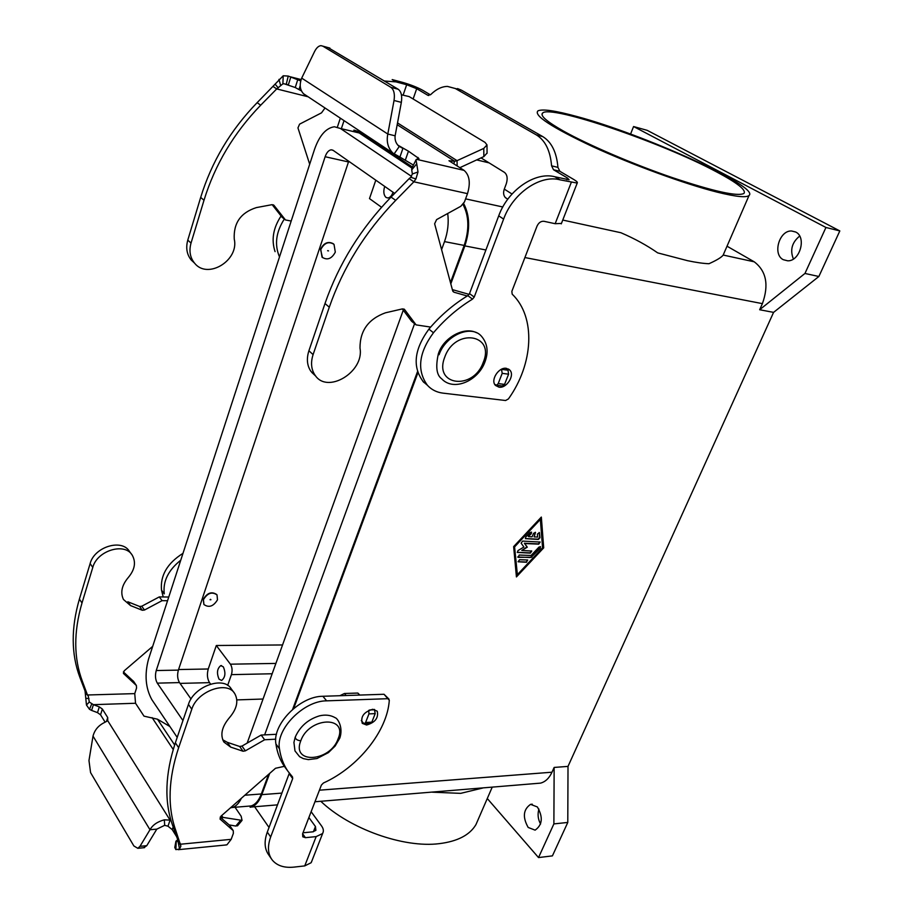 <?xml version="1.0" encoding="UTF-8"?>
<svg xmlns="http://www.w3.org/2000/svg" width="913" height="913" viewBox="0 0 913 913"><rect width="100%" height="100%" fill="white"/><g stroke="black" fill="none" stroke-linecap="round" stroke-linejoin="round"><path stroke-width="1.37" d="M269.038 827.486L254.636 806.75M287.173 770.104L284.148 766.087C279.892 759.742 277.153 752.38 275.931 744.015C272.051 724.454 300 696.094 322.917 696.277L384.031 694.268L388.949 699.084M311.824 861.085L311.059 862.774L304.737 865.901L294.02 867.11C284.365 868.08 277.153 865.775 272.382 860.194C267.829 854.248 267.258 846.511 270.67 836.97L292.696 778.561L292.502 776.906L287.937 771.257C283.532 764.82 280.702 757.322 279.458 748.751C275.6 729.179 303.652 700.705 326.614 700.842L387.831 698.696L389.303 700.168C387.432 730.868 358.353 767.251 323.43 783L321.399 785.066L302.58 833.866L302.796 836.822L305.41 837.678L316.16 836.605L322.472 833.603C323.91 831.401 323.601 828.856 321.57 825.957L311.128 811.703M302.99 832.793L312.714 831.846L315.887 830.339L315.453 826.539L308.879 817.512M366.604 725.013C375.106 722.548 378.667 717.949 377.263 711.227L372.766 709.275C363.945 711.912 360.441 716.602 362.267 723.358L366.604 725.013M506.555 369.08L506.304 368.338M506.373 368.338L509.728 370.016C515.194 375.083 506.704 388.596 498.989 387.169L495.531 385.457C490.098 380.39 498.669 366.821 506.373 368.338M537.392 806.966C543.212 817.203 542.459 824.93 535.109 830.145L528.182 827.452C522.43 817.192 523.229 809.489 530.579 804.353L537.392 806.966M795.702 232.028C806.784 237.106 799.948 261.472 787.691 260.81L783.274 259.691C772.33 254.419 779.223 230.281 791.537 230.989L795.702 232.028M320.783 249.511C324.366 242.778 328.771 241.066 334.021 244.364L335.311 252.114C331.716 258.836 327.288 260.536 322.038 257.181L320.783 249.511M322.472 257.603L320.52 249.306C323.807 242.881 328.075 241.032 333.313 243.737M327.619 250.733L328.52 250.892L327.619 250.733M163.21 596.954L161.521 590.14C160.117 575.544 167.273 563.275 182.988 553.346M203.439 599.647L203.907 604.497C208.906 607.99 213.437 606.426 217.488 599.818L217.02 594.911C212.01 591.441 207.491 593.016 203.439 599.647M203.919 604.52L203.234 599.373C207.217 592.799 211.725 591.202 216.758 594.568M210.926 599.738L210.047 599.727L210.926 599.738L210.481 599.327M393.046 192.244C391.78 195.759 390.045 197.665 387.831 197.984L386.039 197.448C383.643 195.108 383.198 191.433 384.704 186.4M223.32 666.844C225.876 672.892 225.306 677.423 221.631 680.436L219.052 679.169C216.518 673.121 217.089 668.601 220.775 665.611L223.32 666.844M562.75 220.056L620.908 232.735C634.649 238.647 646.906 245.357 657.68 252.878L687.546 260.684C696.311 262.522 703.455 263.526 708.979 263.72C716.659 260.273 721.418 257.386 723.244 255.058L754.229 261.814C766.338 271.035 769.066 284.97 762.401 303.641L759.662 309.735L773.573 312.383L568.012 766.395L554.145 767.434L552 772.204C549.215 778.196 545.392 781.836 540.553 783.126L536.741 783.434M576.959 116.533C642.375 133.914 758.121 185.875 749.322 195.222C747.074 197.95 736.232 196.888 716.785 192.05C684.716 183.947 632.138 164.739 592.571 146.594C551.441 127.192 533.249 115.266 538.008 110.815C542.71 108.795 555.697 110.713 576.959 116.533M492.233 787.12L475.97 824.565C469.807 835.03 457.561 841.398 439.244 843.658C403.637 848.188 349.747 828.958 320.794 801.283M432.351 792.187L460.666 793.363L482.737 788.022M716.328 171.77C737.248 182.84 746.446 190.064 743.947 193.442C737.601 196.717 713.681 191.422 672.162 177.556C632.971 164.1 588.234 144.916 563.675 131.187C546.864 121.669 539.845 115.62 542.619 113.041C550.402 104.447 662.222 142.725 716.328 171.77M525.34 538.544L538.065 539.184L539.651 537.495L539.195 532.462M528.593 536.639L532.108 536.798L533.557 533.329L535.509 532.427L534.116 536.901L537.609 537.061L537.369 534.105L539.423 532.621L539.96 537.768L538.373 539.446L525.42 538.659L525.728 537.095L529.985 532.553L531.571 532.222L531.252 533.797L528.296 536.365L531.343 532.074M534.116 536.901L535.28 532.268M527.497 559.989L526.539 562.271L518.128 561.792L519.565 559.715L527.497 559.989M518.048 561.666L526.242 561.997L527.748 560.046M517.374 574.654L542.562 547.811L540.37 519.417L514.521 546.373L517.374 574.654L514.521 546.373M540.37 519.417L514.818 546.647M543.703 547.857L516.427 576.925L513.642 546.602L541.341 517.078L543.703 547.857L541.078 517.351M516.381 576.388L543.395 547.595M517.671 557.01L530.407 557.512L539.903 548.028L540.302 546.59M531.8 557.25L518.23 557.341L519.189 555.036L531.081 555.492L538.967 547.081L540.53 546.75L540.211 548.291L531.503 556.976M521.802 550.459L531.777 551.053L530.362 553.13L517.329 552.433L518.059 550.539L523.914 547.035L521.129 543.144L522.59 541.089L540.165 542.06L538.738 544.148L524.678 543.532L527.28 547.172L521.802 550.459L526.984 546.898L524.37 543.258L538.442 543.886L539.937 541.9M517.249 552.319L530.054 552.856L531.56 550.893M463.667 203.553C469.864 215.4 470.263 229.505 464.854 245.894L450.805 283.852M417.88 372.824L293.689 708.477M269.666 773.402L261.814 794.641C258.904 802.15 255.012 806.362 250.128 807.275M449.436 790.658L466.041 789.277M161.521 590.14L164.272 593.838C162.765 581.433 168.254 570.226 180.751 560.205M227.668 685.378L231.423 674.639C232.541 670.61 232.21 667.118 230.407 664.185L216.313 645.502L282.551 644.955M271.321 858.722L267.988 853.815C264.416 847.994 264.188 840.747 267.304 832.097L289.33 773.185M353.947 130.08L359.585 131.883L412.471 167.033M263.047 699.027L236.832 699.906M210.572 684.088L209.534 682.65C207.24 678.781 206.817 674.228 208.255 668.989L216.313 645.502M381.543 207.274L369.491 198.589L375.802 180.181M353.148 131.232L359.22 132.967L411.911 168.06M411.558 176.403L340.423 128.482L334.398 126.759C326.067 127.968 319.459 135.455 314.574 149.218L148.477 659.323C144.414 674.707 145.544 688.151 151.843 699.655L177.202 737.384M348.72 161.247L178.377 670.119C177.088 674.901 177.453 679.055 179.484 682.593L191.022 699.016M182.942 720.551L157.298 683.141C155.313 679.569 154.959 675.369 156.237 670.541L325.142 156.728C326.66 152.482 328.691 150.177 331.248 149.812L333.188 150.383L394.678 193.385M403.272 310.169L247.149 743.114M268.582 774.361L261.335 793.968C258.778 800.621 255.378 804.604 251.109 805.939L247.777 806.213M230.521 807.8L232.427 807.48C235.953 806.396 238.944 803.326 241.374 798.259M463.005 204.466C469.031 215.902 469.419 229.562 464.181 245.426L450.451 282.551M417.492 371.659L292.605 709.401M264.633 734.885L414.582 323.67M441.584 249.614L444.505 241.603C447.838 232.176 448.911 222.806 447.712 213.494M727.022 246.202L754.229 261.814M554.145 767.434L553.883 823.903L538.522 857.569L487.28 798.521M630.563 134.074L633.576 126.542L825.934 227.474L804.958 273.455L759.662 309.735M825.934 227.474L839.823 230.932L647.191 130.342L633.576 126.542M839.823 230.932L818.87 276.491L804.958 273.455M818.87 276.491L773.573 312.383M568.012 766.395L567.783 822.442L553.883 823.903M567.783 822.442L552.411 855.88L538.522 857.569M538.921 809.078C537.415 814.259 537.974 819.235 540.576 824.017M799.674 236.068C791.925 242.424 789.836 250.071 793.408 259.007M457.493 88.561L461.442 90.17L447.427 86.404C441.755 86.518 436.197 89.223 430.776 94.53L427.786 95.26L416.693 88.698L406.673 84.738L396.037 81.885L392.179 79.579L402.793 82.432C410.645 84.692 417.298 87.317 422.776 90.319L430.422 94.838M396.037 81.885L384.521 81.017M344.03 120.619L341.439 128.436M284.32 219.04C275.931 232.142 274.322 244.775 279.504 256.93M281.067 215.993C273.17 227.988 271.172 239.868 275.075 251.634M340.332 118.154L337.388 127.078M461.442 90.17L542.779 136.608C551.589 142.051 556.645 152.311 557.934 167.387L559.863 171.29L573.866 179.553C576.902 181.379 577.975 182.554 577.096 183.068L560 179.827C540.245 174.394 512.809 193.328 503.622 219.074L474.212 297.079L472.523 299.133C458.075 307.909 445.053 319.116 433.458 332.754C418.702 352.829 416.693 370.347 427.421 385.286C431.507 389.737 436.699 392.362 443.01 393.138L505.574 400.51L508.415 398.947C533.454 364.013 536.228 317.222 512.182 294.146L511.851 291.361L537.015 226.15C538.67 222.658 540.987 221.037 543.954 221.288L555.161 223.708L561.427 223.434M455.279 88.493L536.456 134.964C545.255 140.419 550.299 150.702 551.578 165.824L553.506 169.738L567.475 178.024L569.073 179.758L554.91 176.78C535.178 171.347 507.833 190.178 498.715 215.856L469.522 293.598L467.833 295.652C453.43 304.371 440.454 315.533 428.905 329.125C413.829 349.873 412.151 367.642 423.883 382.467M481.037 157.892L504.49 172.397C507.286 174.76 507.868 178.583 506.259 183.867L504.296 189.117C503.131 192.54 503.462 195.336 505.254 197.482L507.069 198.726M129.475 551.463C122.034 538.43 94.381 546.739 90.125 563.595L79.397 599.111C70.997 628.064 71.157 654.13 79.865 677.32L85.046 690.947L87.454 694.804M87.328 694.61L82.387 681.338C73.679 658.136 73.554 632.024 81.999 603.002L92.784 567.407C97.075 550.516 124.796 542.139 132.237 555.195C136.174 562.225 134.85 569.678 128.254 577.552C121.794 585.233 120.196 592.548 123.46 599.499L130.536 605.581L142.302 610.272L144.471 610.032L162.069 600.663L167.558 600.731M275.749 739.176L264.633 739.758L245.38 750.84L243.052 751.239L230.658 747.096L223.868 742.018C219.976 734.828 221.848 726.691 229.494 717.618C236.969 708.785 238.704 700.762 234.709 693.549C227.223 680.322 197.14 691.073 191.798 709.218L178.64 747.69C168.312 778.994 167.341 806.51 175.707 830.271L180.888 846.089L179.541 849.033L175.855 849.615L174.782 847.504L175.878 841.444M224.986 845.061L227.006 844.742L231.183 839.332L180.683 844.205L177.533 839.173L172.557 825.238C164.169 801.5 165.105 774.007 175.364 742.783L188.443 704.414C193.75 686.302 223.742 675.643 231.24 688.859L234.709 693.549M221.87 818.607L222.886 817.375L242.048 820.376L241.169 816.256L235.052 807.263M220.261 817.203L222.886 817.375L221.676 815.571M220.17 817.135L229.551 825.261L233.18 830.556M222.726 739.781L227.28 742.315L239.651 746.469L241.968 746.081L261.164 735.056L276.479 734.292M339.83 695.717L344.452 693.492L357.828 693.058L359.836 695.067M106.456 721.521L107.723 717.561L107.734 720.722L103.899 722.811C98.216 725.744 94.587 730.183 93.012 736.118L88.972 760.529L90.57 772.603L133.857 845.94L137.806 848.314L139.974 846.34L149.983 829.734L156.808 829.13L164.671 825.329L167.981 826.197L170.08 820.136L171.039 820.616M93.012 736.118L149.983 829.734C152.654 824.987 157.447 821.677 164.351 819.817L170.08 820.136L107.734 720.722M176.643 836.673L172.237 829.62L167.981 826.197M177.852 839.675L175.935 841.204L176.209 841.797L178.446 840.736M231.183 839.332L233.363 833.398L233.249 830.659L220.01 819.018L220.957 816.199L275.509 768.278L284.331 766.338M237.802 825.466L235.816 826.06L229.129 824.895M264.633 739.758L261.164 735.056M156.808 829.13L146.765 845.689L143.626 847.743M361.297 720.528L363.397 723.085L364.561 723.575L365.599 722.457L368.955 713.886L368.726 710.36M374.41 709.401L375.186 713.624L371.831 722.172L370.416 723.301M235.816 826.06L240.416 820.547M152.699 646.347L124.214 670.815L123.415 673.406L136.379 685.503L136.551 688.071L134.747 693.618L135.535 703.261L144.003 716.146L157.458 719.193L169.898 726.52M107.723 717.561L102.37 709.059L99.323 706.879L93.411 704.665L91.597 710.417L97.508 712.631L100.544 714.811L105.155 722.194M133.755 681.577L123.381 671.922M168.757 597.034L159.296 596.908L141.743 606.232L139.586 606.46L127.831 601.77L130.536 605.581M91.597 710.417L89.497 709.298L86.473 705.053L85.046 690.947M134.747 693.618L87.568 694.987L88.276 696.014L85.491 693.035M88.276 696.014L89.28 702.029L93.411 704.665L135.535 703.261M159.296 596.908L162.069 600.663M194.366 262.921L191.285 260.079C186.823 254.544 185.659 247.891 187.781 240.119L200.677 197.413C211.633 161.784 230.453 130.205 257.135 102.667L283.224 75.768L288.234 76.064L300.742 80.926M273.067 86.473L276.707 88.926L260.707 105.189C233.933 132.83 215.023 164.523 203.998 200.255L191.022 243.086C188.888 250.881 190.052 257.546 194.515 263.092C207.479 279.892 239.332 260.445 234.253 239.069C233.397 223.092 240.758 212.603 256.348 207.605L271.96 204.683L273.923 205.277L285.472 219.953L291.19 221.049M430.662 327.082L416.111 324.891L404.482 309.416L402.428 308.891L385.457 312.805C368.396 318.991 359.905 330.768 359.996 348.138C364.481 371.888 327.288 394.496 315.031 375.152C311.196 369.423 310.546 362.575 313.091 354.598L329.296 307.202C343.071 267.543 365.211 231.925 395.694 200.358L413.874 181.801L409.161 178.606L391.049 197.082C360.692 228.524 338.677 264.005 324.994 303.527L308.902 350.775C306.38 358.729 307.042 365.565 310.865 371.271L315.362 375.608M457.151 165.949L457.048 160.654L454.64 161.247L453.738 163.769M402.325 308.914L411.649 321.308L416.111 324.891M469.122 294.385L452.357 289.615M397.178 124.727L454.64 161.247L448.968 160.734L464.078 170.377C469.544 175.148 470.686 182.908 467.49 193.647L464.455 201.944L460.825 206.281L436.585 219.611L434.634 223.788L452.688 290.848L453.989 292.217L467.273 295.983M395.124 135.809L387.808 134.04C386.267 141.777 387.979 148.134 392.932 153.11L399.917 157.059L402.895 148.454L398.707 146.023C395.877 143.318 394.678 139.906 395.124 135.809L401.343 102.37C402.302 95.933 401.252 91.562 398.194 89.257L390.89 87.328C393.937 89.634 394.987 94.016 394.028 100.476L387.808 134.04L301.701 78.119C299.259 84.578 299.875 89.794 303.527 93.765L304.337 94.473M411.797 168.334L411.729 169.886L416.727 163.781L415.951 159.878L418.964 158.565L408.453 151.193L397.794 145.121M399.917 157.059L413.475 165.105M416.727 163.781L418.006 171.975L415.929 178.925L413.874 181.801L467.49 193.647M409.161 178.606L410.747 177.305L415.929 178.925M410.747 177.305L412.356 173.972L411.729 169.886M459.855 167.684L483.856 156.591L487.063 153.053M502.241 385.982L504.569 384.396L508.587 374.182L507.982 370.199L505.528 368.281M501.499 369.251L502.207 373.349L498.201 383.597L496.626 385.24L494.732 384.35M401.412 94.792L409.15 96.584L485.031 142.382L486.994 144.905L483.776 148.42L457.048 160.654L397.52 122.924M328.121 47.602L398.194 89.257M329.913 48.092L322.825 46.141L390.89 87.328M301.507 90.946L295.253 87.522L284.114 83.779L282.87 83.859L276.707 88.926L308.149 96.789M322.825 46.141L320.954 45.65C318.569 45.89 316.434 47.864 314.551 51.585L301.701 78.119M288.337 84.898L290.825 76.977L301.119 79.625M285.472 219.953L281.991 217.157L272.154 204.649M309.69 164.226L297.958 127.9L299.578 124.157L321.513 112.847L325.028 107.996M476.575 332.766C464.386 326.238 443.513 337.456 438.445 353.593L439.062 354.746C445.692 335.139 471.313 324.195 481.482 336.269C487.553 343.471 488.683 352.087 484.883 362.107L483.251 362.313C473.436 390.73 433.207 386.016 444.779 357.074C455.028 327.664 495.417 333.93 483.251 362.313M300.776 740.808C291.19 764.558 330.232 761.944 338.118 738.811C348.252 715.358 308.993 716.933 300.776 740.808C297.067 740.375 295.253 739.074 295.321 736.917C300.115 726.314 308.172 719.296 319.504 715.838C325.473 714.457 330.711 715.096 335.231 717.744C337.479 718.211 343.493 727.159 339.841 738.024L335.105 746.081L328.429 752.62L316.994 758.532L308.354 759.616L303.31 758.612L299.601 756.683L294.979 750.908L293.929 742.406L295.196 737.225M326.614 700.842L322.917 696.277M387.831 698.696L384.031 694.268M313.421 831.743L315.453 826.539M327.813 250.607L328.52 250.892M762.401 303.641L524.907 257.546M485.899 249.979L464.854 245.894M552 772.204L319.424 790.19M281.957 793.089L261.814 794.641M230.407 664.185L275.886 663.42M231.423 674.639L272.154 673.76M270.67 836.97L267.304 832.097M292.696 778.561L289.193 773.813M502.801 206.977L465.584 198.863M489.094 162.879L476.677 159.901M361.81 132.419L359.585 131.883M180.044 683.392L209.534 682.65M279.458 748.751L275.931 744.015M304.737 865.901L316.16 836.605M348.549 161.704L349.77 161.978M305.41 837.678L302.614 833.763M340.423 128.482L359.22 132.967M157.298 683.141L179.484 682.593M325.142 156.728L348.469 161.943M156.237 670.541L178.377 670.119M244.821 795.234L261.335 793.968M444.505 241.603L464.181 245.426M178.571 669.549L208.255 668.989M416.693 88.698L413.133 98.992M403.181 94.918L406.673 84.738M428.768 95.523L427.786 95.26M542.779 136.608L536.456 134.964M504.296 189.117L512.022 194.013M566.847 179.644L567.475 178.024M555.161 223.708L571.23 182.509M503.622 219.074L498.715 215.856M560 179.827L554.91 176.78M474.212 297.079L469.522 293.598M472.523 299.133L467.833 295.652M433.458 332.754L428.905 329.125M559.863 171.29L553.506 169.738M557.934 167.387L551.578 165.824M484.951 361.936L484.883 362.107C478.115 380.869 453.578 391.803 441.664 378.781C436.562 375.152 435.467 366.821 438.366 353.776M90.125 563.595L92.784 567.407M191.798 709.218L188.443 704.414M164.671 825.329L164.351 819.817M172.237 829.62L173.173 826.95M176.209 841.797L175.855 849.615M177.83 839.64L180.888 846.089M178.046 841.489L179.541 849.033M175.707 830.271L172.557 825.238M230.658 747.096L227.28 742.315M243.052 751.239L239.651 746.469M245.38 750.84L241.968 746.081M346.13 695.512L344.452 693.492M359.517 695.078L357.828 693.058M232.815 830.145L229.551 825.261M178.64 747.69L175.364 742.783M146.765 845.689L139.974 846.34M365.599 722.457L371.831 722.172M368.955 713.886L375.186 713.624M369.605 709.972L374.718 709.766M173.23 749.493L152.117 717.652M157.458 719.193L174.634 744.962M91.62 704.128L89.497 709.298M89.28 702.029L86.473 705.053M88.995 698.628L85.902 698.274M97.508 712.631L99.323 706.879M100.544 714.811L102.37 709.059M139.586 606.46L142.302 610.272M141.743 606.232L144.471 610.032M133.275 680.995L135.9 684.921M79.865 677.32L82.387 681.338M79.397 599.111L81.999 603.002M187.781 240.119L191.022 243.086M313.091 354.598L308.902 350.775M399.278 146.491L394.028 154.023M408.453 151.193L405.452 159.798M415.358 161.213L415.837 160.14M412.356 173.972L418.006 171.975M416.419 159.296L464.078 170.377M418.028 157.447L417.481 159.022M404.63 309.587L403.888 308.993M453.989 292.217L452.939 291.43M395.694 200.358L391.049 197.082M329.296 307.202L324.994 303.527M401.343 102.37L394.028 100.476M501.614 369.354L507.982 370.199M502.207 373.349L508.587 374.182M498.201 383.597L504.569 384.396M483.776 148.42L483.856 156.591M282.87 83.859L283.224 75.768M286.26 84.236L288.234 76.064M278.248 87.876L275.075 84.099M280.725 85.651L278.944 79.385M257.135 102.667L260.707 105.189M273.329 204.843L274.048 205.414M200.677 197.413L203.998 200.255M297.764 79.614L295.253 87.522M300.217 85.685L299.053 89.326M508.45 369.023L509.728 370.016M723.119 255.195L749.014 195.553M540.553 783.126L314.962 801.762M277.529 804.855L251.246 807.035M284.148 766.087L287.652 770.834M311.356 862.294L322.768 833.135M332.868 150.177L331.248 149.812M251.109 805.939L232.427 807.48M507.788 199.194L505.517 197.744M561.267 223.856L577.267 182.954M422.936 381.463L427.375 385.229M795.565 231.959L791.548 230.989M542.014 114.65L542.63 113.041M221.551 665.6L220.775 665.611M532.279 804.193L530.601 804.353M129.406 551.361L131.518 554.214M226.515 844.913L178.263 849.683M137.806 848.314L144.574 847.652M370.781 723.29L364.561 723.575M242.048 820.376L237.46 825.877M136.265 685.343L133.709 681.509M191.285 260.079L194.515 263.092M315.852 376.224L311.698 372.344M415.312 161.304L411.74 168.391M502.858 386.062L496.501 385.263M487.063 153.316L486.994 145.167M303.424 93.662L392.784 152.973M301.142 79.568L290.425 76.818M287.926 84.749L284.046 83.768"/></g></svg>
